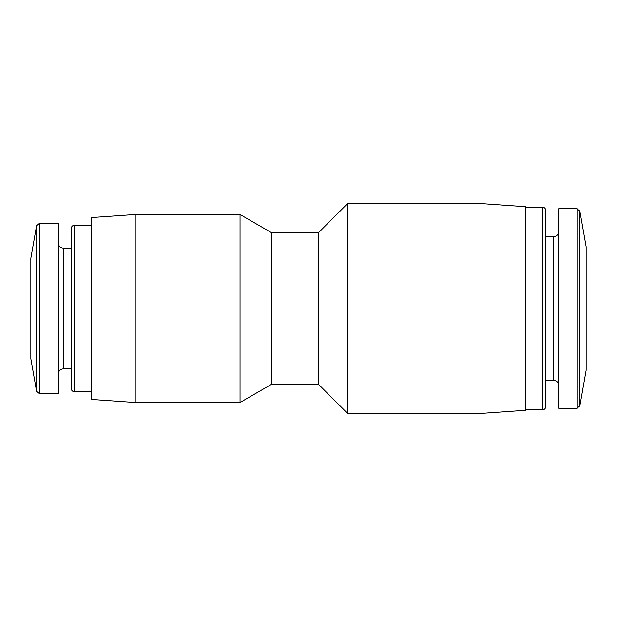 <?xml version="1.0" encoding="UTF-8"?>
<svg xmlns="http://www.w3.org/2000/svg" width="617" height="617" viewBox="0 0 617 617"><rect width="100%" height="100%" fill="white"/><g stroke="black" fill="none" stroke-linecap="round" stroke-linejoin="round"><path stroke-width="0.93" d="M579.864 211.107L579.864 405.893L586.15 370.231L586.15 246.769L579.864 211.107L577.011 208.723M558.678 408.284L558.678 208.716L577.011 208.716L577.011 408.284L558.678 408.284M545.659 380.357L545.659 210.166L545.659 406.834L545.659 380.357L553.611 380.357L553.611 236.643C556.657 236.373 558.346 234.684 558.67 231.583M482.031 413.344L525.414 410.305L525.414 206.695L482.031 203.656L347.548 203.656L347.548 413.344L482.031 413.344L482.031 203.656M347.548 413.344L318.627 384.422L318.627 232.578L347.548 203.656M318.627 384.422L271.349 384.422L271.349 232.578L240.044 214.5L135.223 214.5L135.223 402.5L240.044 402.5L240.044 214.5M135.223 402.5L91.586 399.446L91.586 217.554L135.223 214.5M91.586 391.648L74.233 391.648C72.49 391.494 71.526 390.53 71.341 388.756L71.341 228.244L71.341 248.127L63.389 248.127C60.343 247.857 58.654 246.168 58.33 243.067M63.389 248.127L63.389 368.873L71.341 368.873L71.341 248.127M39.457 393.816L58.33 393.816L58.33 223.184L39.457 223.184L36.611 225.567L36.611 391.433L39.457 393.816L39.457 223.184M36.611 391.433L30.85 358.755L30.85 258.245L36.611 225.567M545.659 406.834C545.474 408.608 544.51 409.572 542.767 409.727L542.767 207.273C544.51 207.428 545.474 208.392 545.659 210.166M74.233 391.648L74.233 225.352C72.49 225.506 71.526 226.47 71.341 228.244M579.864 405.893L577.011 408.277M553.611 380.357C556.657 380.627 558.346 382.316 558.67 385.417M553.611 236.643L545.659 236.643M542.767 207.273L525.414 207.273M542.767 409.727L525.414 409.727M318.627 232.578L271.349 232.578M271.349 384.422L240.044 402.5M91.586 225.352L74.233 225.352M63.389 368.873C60.343 369.143 58.654 370.832 58.33 373.933"/></g></svg>
